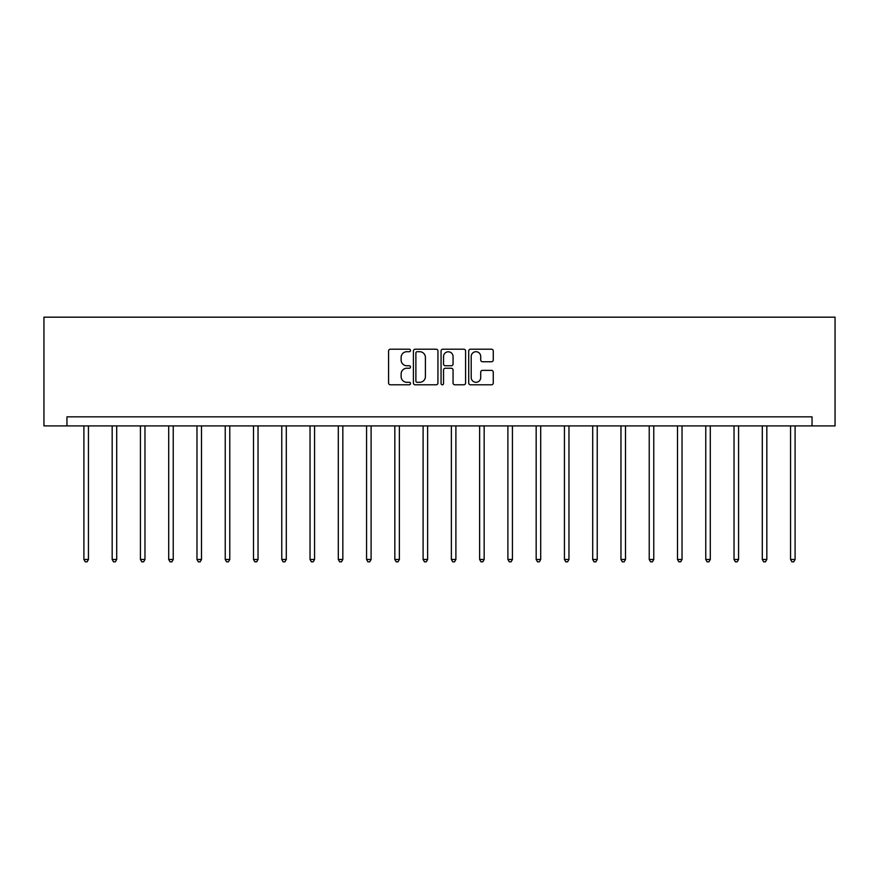 <?xml version="1.0" encoding="UTF-8"?>
<svg xmlns="http://www.w3.org/2000/svg" width="879" height="879" viewBox="0 0 879 879"><rect width="100%" height="100%" fill="white"/><g stroke="black" fill="none" stroke-linecap="round" stroke-linejoin="round"><path stroke-width="1.32" d="M410.515 350.468A1.242 1.242 0 0 0 409.262 349.216L390.364 349.216A1.78 1.78 0 0 0 388.584 350.996L388.584 383.013A1.78 1.78 0 0 0 390.364 384.793L409.262 384.793A1.242 1.242 0 0 0 410.515 383.541A1.242 1.242 0 0 0 409.262 382.299L406.823 382.299A5.692 5.692 0 0 1 401.132 376.608L401.132 373.938A5.692 5.692 0 0 1 406.823 368.246L409.262 368.246A1.242 1.242 0 0 0 410.515 367.004A1.242 1.242 0 0 0 409.262 365.763L406.823 365.763A5.692 5.692 0 0 1 401.132 360.071L401.132 357.401A5.692 5.692 0 0 1 406.823 351.71L409.262 351.71A1.242 1.242 0 0 0 410.515 350.468M491.482 361.752A1.78 1.78 0 0 0 493.262 359.983L493.262 350.996A1.78 1.78 0 0 0 491.482 349.216L470.496 349.216A1.78 1.78 0 0 0 468.716 350.996L468.716 383.013A1.78 1.78 0 0 0 470.496 384.793L491.482 384.793A1.78 1.78 0 0 0 493.262 383.013L493.262 372.158A1.78 1.78 0 0 0 491.482 370.378L482.494 370.378A1.78 1.78 0 0 0 480.714 372.158L480.714 377.541A4.758 4.758 0 0 1 475.957 382.299A4.758 4.758 0 0 1 471.199 377.541L471.199 356.467A4.758 4.758 0 0 1 475.957 351.71A4.758 4.758 0 0 1 480.714 356.467L480.714 359.983A1.78 1.78 0 0 0 482.494 361.752L491.482 361.752M812.042 425.897L835.05 425.897L835.05 317.176L43.95 317.176L43.95 425.897L812.042 425.897L812.042 416.833L66.958 416.833L66.958 425.897M437.94 350.996A1.78 1.78 0 0 0 436.16 349.216L415.174 349.216A1.78 1.78 0 0 0 413.405 350.996L413.405 383.013A1.78 1.78 0 0 0 415.174 384.793L436.16 384.793A1.78 1.78 0 0 0 437.94 383.013L437.94 350.996M442.84 349.216L463.826 349.216A1.78 1.78 0 0 1 465.595 350.996L465.595 383.013A1.78 1.78 0 0 1 463.826 384.793L454.839 384.793A1.78 1.78 0 0 1 453.059 383.013L453.059 370.026A1.78 1.78 0 0 0 451.279 368.246L445.323 368.246A1.78 1.78 0 0 0 443.543 370.026L443.543 383.541A1.242 1.242 0 0 1 442.302 384.793A1.242 1.242 0 0 1 441.06 383.541L441.06 350.996A1.78 1.78 0 0 1 442.84 349.216M417.129 351.71A1.242 1.242 0 0 0 415.888 352.951L415.888 381.057A1.242 1.242 0 0 0 417.129 382.299L419.712 382.299A5.692 5.692 0 0 0 425.403 376.608L425.403 357.401A5.692 5.692 0 0 0 419.712 351.71L417.129 351.71M453.059 356.555A4.758 4.758 0 0 0 448.301 351.798A4.758 4.758 0 0 0 443.543 356.555L443.543 363.983A1.78 1.78 0 0 0 445.323 365.763L451.279 365.763A1.78 1.78 0 0 0 453.059 363.983L453.059 356.555M83.901 425.897L83.901 559.473L88.438 559.473L88.438 425.897M88.438 559.473L87.076 561.824L85.263 561.824L83.901 559.473M112.171 425.897L112.171 559.473L116.698 559.473L116.698 425.897M116.698 559.473L115.336 561.824L113.534 561.824L112.171 559.473M140.431 425.897L140.431 559.473L144.969 559.473L144.969 425.897M144.969 559.473L143.607 561.824L141.794 561.824L140.431 559.473M168.702 425.897L168.702 559.473L173.229 559.473L173.229 425.897M173.229 559.473L171.877 561.824L170.065 561.824L168.702 559.473M196.973 425.897L196.973 559.473L201.5 559.473L201.5 425.897M201.5 559.473L200.137 561.824L198.324 561.824L196.973 559.473M225.233 425.897L225.233 559.473L229.771 559.473L229.771 425.897M229.771 559.473L228.408 561.824L226.595 561.824L225.233 559.473M253.504 425.897L253.504 559.473L258.03 559.473L258.03 425.897M258.03 559.473L256.679 561.824L254.866 561.824L253.504 559.473M281.774 425.897L281.774 559.473L286.301 559.473L286.301 425.897M286.301 559.473L284.939 561.824L283.126 561.824L281.774 559.473M310.034 425.897L310.034 559.473L314.561 559.473L314.561 425.897M314.561 559.473L313.21 561.824L311.397 561.824L310.034 559.473M338.305 425.897L338.305 559.473L342.832 559.473L342.832 425.897M342.832 559.473L341.47 561.824L339.657 561.824L338.305 559.473M366.565 425.897L366.565 559.473L371.103 559.473L371.103 425.897M371.103 559.473L369.74 561.824L367.927 561.824L366.565 559.473M394.836 425.897L394.836 559.473L399.363 559.473L399.363 425.897M399.363 559.473L398.011 561.824L396.198 561.824L394.836 559.473M423.107 425.897L423.107 559.473L427.633 559.473L427.633 425.897M427.633 559.473L426.271 561.824L424.458 561.824L423.107 559.473M451.366 425.897L451.366 559.473L455.893 559.473L455.893 425.897M455.893 559.473L454.542 561.824L452.729 561.824L451.366 559.473M479.637 425.897L479.637 559.473L484.164 559.473L484.164 425.897M484.164 559.473L482.802 561.824L480.989 561.824L479.637 559.473M507.897 425.897L507.897 559.473L512.435 559.473L512.435 425.897M512.435 559.473L511.073 561.824L509.26 561.824L507.897 559.473M536.168 425.897L536.168 559.473L540.695 559.473L540.695 425.897M540.695 559.473L539.343 561.824L537.53 561.824L536.168 559.473M564.439 425.897L564.439 559.473L568.966 559.473L568.966 425.897M568.966 559.473L567.603 561.824L565.79 561.824L564.439 559.473M592.699 425.897L592.699 559.473L597.226 559.473L597.226 425.897M597.226 559.473L595.874 561.824L594.061 561.824L592.699 559.473M620.97 425.897L620.97 559.473L625.496 559.473L625.496 425.897M625.496 559.473L624.134 561.824L622.321 561.824L620.97 559.473M649.229 425.897L649.229 559.473L653.767 559.473L653.767 425.897M653.767 559.473L652.405 561.824L650.592 561.824L649.229 559.473M677.5 425.897L677.5 559.473L682.027 559.473L682.027 425.897M682.027 559.473L680.676 561.824L678.863 561.824L677.5 559.473M705.771 425.897L705.771 559.473L710.298 559.473L710.298 425.897M710.298 559.473L708.935 561.824L707.123 561.824L705.771 559.473M734.031 425.897L734.031 559.473L738.569 559.473L738.569 425.897M738.569 559.473L737.206 561.824L735.393 561.824L734.031 559.473M762.302 425.897L762.302 559.473L766.829 559.473L766.829 425.897M766.829 559.473L765.466 561.824L763.664 561.824L762.302 559.473M790.562 425.897L790.562 559.473L795.099 559.473L795.099 425.897M795.099 559.473L793.737 561.824L791.924 561.824L790.562 559.473"/></g></svg>
